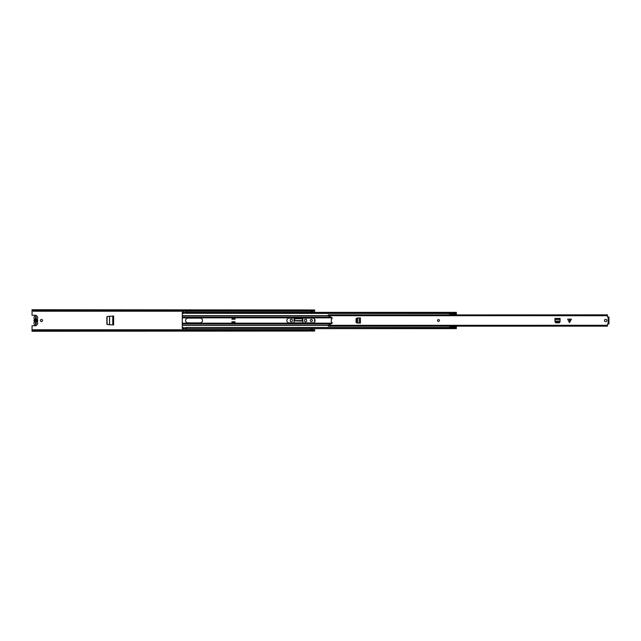 <?xml version="1.0" encoding="UTF-8"?>
<svg xmlns="http://www.w3.org/2000/svg" width="641" height="641" viewBox="0 0 641 641"><rect width="100%" height="100%" fill="white"/><g stroke="black" fill="none" stroke-linecap="round" stroke-linejoin="round"><path stroke-width="0.96" d="M107.936 324.634L107.071 323.697L107.071 317.231L107.936 316.366M106.855 317.319L107.76 316.374M107.76 324.626L106.855 323.681M42.53 320.5A1.058 1.058 0 0 0 41.473 319.442A1.058 1.058 0 0 0 40.407 320.5A1.058 1.058 0 0 0 41.473 321.558A1.058 1.058 0 0 0 42.53 320.5M312.375 320.5A1.058 1.058 0 0 0 311.318 319.442A1.058 1.058 0 0 0 310.26 320.5A1.058 1.058 0 0 0 311.318 321.558A1.058 1.058 0 0 0 312.375 320.5M312.728 312.367L312.728 311.79L310.845 311.79L310.845 312.367M310.845 328.633L310.845 329.21L312.728 329.21L312.728 328.633M32.05 330.355L33.228 329.786L32.05 330.844L32.05 325.732L35.704 325.732A0.825 0.825 0 0 0 36.513 325.035M33.228 329.786L313.433 329.786L314.611 330.355L314.611 328.633M314.611 321.918L314.611 319.082M314.611 312.367L314.611 310.645L313.433 311.214L313.433 310.725L314.611 310.156L314.611 310.645M36.513 315.965A0.825 0.825 0 0 0 35.704 315.268L32.05 315.268L32.05 310.156L33.228 310.725L313.433 310.725M304.539 320.332L304.539 320.668A1.082 1.082 0 0 0 305.621 321.75A1.082 1.082 0 0 0 306.702 320.668L306.702 320.332A1.082 1.082 0 0 0 305.621 319.25A1.082 1.082 0 0 0 304.539 320.332M290.221 320.332L290.221 320.668A1.082 1.082 0 0 0 291.302 321.75A1.082 1.082 0 0 0 292.384 320.668L292.384 320.332A1.082 1.082 0 0 0 291.302 319.25A1.082 1.082 0 0 0 290.221 320.332M294.059 322.88L294.059 319.635A1.162 1.162 0 0 1 295.221 318.473L301.703 318.473A1.162 1.162 0 0 1 302.864 319.635L302.864 322.88M106.855 316.926L106.855 324.074L107.672 324.618L113.641 324.931L113.641 316.069L107.672 316.382L106.855 316.926M314.611 331.044L32.05 331.261L314.611 331.044L313.433 329.786M314.611 330.355L314.611 330.844M32.05 309.956L314.611 309.956L32.05 309.739L32.05 310.156M33.228 310.725L33.228 311.214L313.433 311.214M33.228 330.275L313.433 330.275M33.228 311.214L32.05 310.645M312.728 329.21L312.728 329.682L310.845 329.682L312.728 329.546M310.845 311.79L312.728 311.79M312.728 311.454L310.845 311.454M35.487 323.769L36.056 323.264L36.056 317.039M36.2 321.958L36.785 320.5L36.2 319.042A1.482 1.482 0 0 1 36.2 321.958L36.2 323.961L35.487 323.961L35.487 317.039L35.487 317.736L36.056 317.736M36.056 323.769L36.056 323.264M302.736 321.133L302.712 320.596L294.211 320.596L294.251 319.795L295.405 318.761L301.55 318.761L302.672 319.795L302.736 321.133L294.211 320.837M37.418 322.311A1.859 1.859 0 0 1 35.848 325.163A1.859 1.859 0 0 1 34.269 322.311A0.753 0.753 0 0 0 34.269 321.518A1.931 1.931 0 0 1 34.269 319.482A0.753 0.753 0 0 0 34.269 318.689A1.859 1.859 0 0 1 35.848 315.837A1.859 1.859 0 0 1 37.418 318.689A0.753 0.753 0 0 0 37.418 319.482A1.931 1.931 0 0 1 37.418 321.518A0.753 0.753 0 0 0 37.418 322.311M35.487 319.627L34.902 320.5L35.487 321.918A1.482 1.482 0 0 1 35.487 319.082L35.487 319.627M36.2 319.042L36.2 317.039L35.487 317.039M286.831 320.5A2.38 2.38 0 0 0 289.203 322.88L312.704 322.88A2.38 2.38 0 0 0 315.084 320.5A2.38 2.38 0 0 0 312.704 318.12L289.203 318.12A2.38 2.38 0 0 0 286.831 320.5M185.602 320.5A2.38 2.38 0 0 0 187.981 322.88L200.128 322.88A2.38 2.38 0 0 0 202.508 320.5A2.38 2.38 0 0 0 200.128 318.12L187.981 318.12A2.38 2.38 0 0 0 185.602 320.5M231.97 317.888L231.962 319.202L235.023 319.202L235.023 317.888L231.97 317.888L231.97 318.593L235.023 318.593L235.023 317.888M235.023 323.112L235.023 321.798L231.962 321.798L231.97 323.16L235.023 323.16L235.023 322.551L231.97 322.551L231.97 323.112L235.023 323.112M182.276 327.463L182.276 328.633L183.222 328.633L183.222 327.463L182.276 327.463L182.276 313.537L183.222 313.537L183.222 312.367L182.276 312.367L182.276 313.289L183.222 313.289M182.276 327.711L183.222 327.711M183.222 313.177L183.246 311.214M186.05 312.367L186.05 313.289L456.368 313.289L456.368 312.367L186.05 312.367M449.926 313.537L186.05 313.289M456.336 313.537L456.336 314.843L456.368 313.537M449.926 327.463L186.05 327.463L456.368 327.711L456.368 326.157L456.336 326.79L449.926 326.365L455.166 326.365M186.05 327.711L186.05 328.633L456.368 328.633L456.336 326.79M186.026 329.786L186.05 327.823M186.026 311.214L186.05 313.177M183.222 327.823L183.246 329.786M235.023 318.024L231.97 318.024M449.926 314.843L449.926 313.289M449.926 327.711L449.926 326.157M449.926 313.898L456.336 313.898M449.926 314.739L456.336 314.314M449.926 327.206L456.336 327.206M449.926 327.239L448.139 327.471M448.139 313.537L449.926 313.77M569.529 319.138L571.387 319.138L569.529 322.559L569.529 319.138M569.256 319.138L567.678 319.138L569.256 322.287M604.479 320.5A1.178 1.178 0 0 0 605.657 321.678A1.178 1.178 0 0 0 606.835 320.5A1.178 1.178 0 0 0 605.657 319.322A1.178 1.178 0 0 0 604.479 320.5M437.531 320.5A0.945 0.945 0 0 0 438.468 321.445A0.945 0.945 0 0 0 439.414 320.5A0.945 0.945 0 0 0 438.468 319.555A0.945 0.945 0 0 0 437.531 320.5A0.945 0.945 0 0 1 438.468 319.555A0.945 0.945 0 0 1 439.414 320.5A0.945 0.945 0 0 1 438.468 321.445A0.945 0.945 0 0 1 437.531 320.5M608.245 317.031L608.95 316.966L608.95 323.969L607.444 324.114L607.444 326.013M328.272 314.987L607.444 314.843L607.444 316.886L608.95 317.031M607.444 314.987L328.272 314.859L328.272 315.909L331.653 317.415A0.825 0.825 0 0 1 331.333 318.994L331.333 322.006A0.825 0.825 0 0 1 331.653 323.585L328.272 325.091L328.272 326.013M560.066 321.101L560.114 318.425L554.93 318.425L554.994 321.173M560.01 322.094L555.731 322.431L555.026 321.806L555.747 322.8L559.297 322.8L560.01 322.094M357.766 323.04L357.766 317.96L356.708 318.705L356.708 322.399L357.325 323L360.434 323.088L360.434 317.912L357.686 317.968M356.765 322.984L356.436 318.705L357.053 318L356.067 318.721L356.067 322.279L356.765 322.984M328.272 326.141L607.444 326.157L328.272 326.141M608.95 323.969L608.245 323.969M555.002 321.101L560.05 321.101L560.026 321.534L559.417 322.151L555.731 322.159L554.986 321.149M36.2 321.373L36.2 319.627M310.845 329.45L312.728 329.45M312.728 311.55L310.845 311.55M113.048 316.101L113.048 324.899M113.016 316.101L113.016 324.899M112.76 316.117L112.76 324.883M109.523 316.285L109.523 324.715M109.603 316.277L109.603 324.723M182.276 317.832L332.07 317.832M182.276 317.215L331.205 317.215M182.276 315.925L328.304 315.925M182.276 315.676L607.444 315.709M182.276 325.075L328.304 325.075M182.276 325.324L607.444 325.291M182.276 323.168L332.07 323.168M182.276 323.785L331.205 323.785M186.026 327.839L183.246 327.839M183.246 328.496L186.026 328.496M186.026 313.161L183.246 313.161M186.026 312.504L183.246 312.504M569.809 319.138L569.809 322.287M608.125 323.969L608.125 317.031M560.114 319.482L554.93 319.482M560.114 318.465L554.93 318.465M359.377 323.088L359.377 317.912M360.402 323.088L360.402 317.912M186.026 327.783L183.246 327.783M183.246 313.217L186.026 313.217"/></g></svg>
